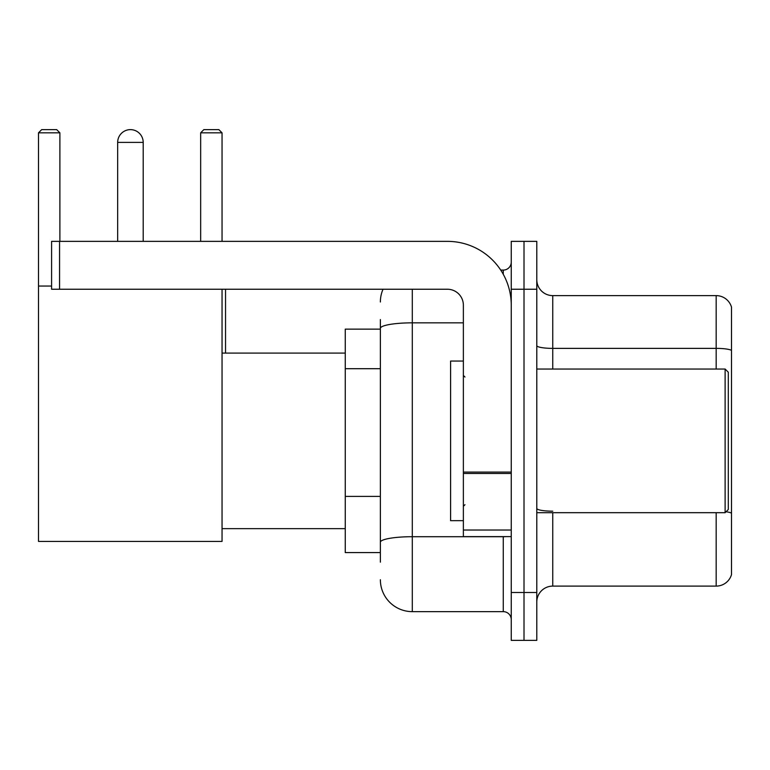 <?xml version="1.0" encoding="UTF-8"?>
<svg xmlns="http://www.w3.org/2000/svg" width="770" height="770" viewBox="0 0 770 770"><rect width="100%" height="100%" fill="white"/><g stroke="black" fill="none" stroke-linecap="round" stroke-linejoin="round"><path stroke-width="1.16" d="M380.37 329.137L345.258 329.137L345.258 552.581L380.37 552.581M380.37 562.158L380.37 319.56M511.251 592.486L511.251 640.371L524.014 640.371L524.014 592.486L524.014 640.371L536.786 640.371L536.786 592.486L524.014 592.486L524.014 289.241L524.014 592.486L511.251 592.486L511.251 289.241L524.014 289.241L524.014 241.356L524.014 289.241L536.786 289.241L536.786 592.486M536.786 289.241L536.786 241.356L511.251 241.356L511.251 289.241M412.297 289.241L412.297 611.64L503.262 611.64L503.262 536.623M500.721 270.087L503.262 270.087A7.979 7.979 0 0 0 511.251 262.108M380.37 359.128L380.37 328.386A31.916 5.544 180 0 1 412.297 322.842L463.367 322.842M511.251 619.619A7.979 7.979 0 0 0 503.262 611.64M380.37 302.004A31.916 31.916 0 0 1 383.036 289.241M412.297 611.64A31.916 31.916 0 0 1 380.37 579.714M536.786 602.063A15.958 15.958 0 0 1 552.745 586.105L716.177 586.105L716.177 512.685M731.5 307.114A15.958 15.958 0 0 0 716.177 295.622A15.958 15.958 0 0 1 731.5 307.114L731.5 574.613A15.958 15.958 0 0 1 716.177 586.105M731.5 350.369A15.958 2.772 180 0 0 716.177 348.377L716.177 295.622L552.745 295.622A15.958 15.958 0 0 1 536.786 279.664A15.958 15.958 0 0 0 552.745 295.622L552.745 369.042M117.666 142.402A12.772 12.772 0 0 1 130.428 129.63A12.772 12.772 0 0 1 143.201 142.402L117.666 142.402L117.666 241.356M143.201 241.356L143.201 142.402M222.049 289.241L222.049 541.416L38.5 541.416L38.5 132.825L41.696 129.63L56.691 129.63L59.887 132.825L38.5 132.825M59.887 241.356L59.887 132.825M38.5 286.045L51.59 286.045M222.049 132.825L200.662 132.825L203.848 129.63L218.853 129.63L222.049 132.825L222.049 241.356M200.662 132.825L200.662 241.356M127.252 130.034A10.376 10.376 0 0 1 130.111 129.63A10.376 10.376 0 0 1 130.265 129.639M511.251 536.623L463.367 536.623L463.367 472.087L511.251 472.087M511.251 305.199A63.843 63.843 0 0 0 447.409 241.356L59.569 241.356L59.569 289.241L447.409 289.241A15.958 15.958 0 0 1 463.367 305.199L463.367 472.087M59.569 289.241L51.59 289.241L51.59 241.356L59.569 241.356M725.119 369.042L728.304 372.228L728.304 509.49L725.119 512.685L725.119 369.042L536.786 369.042M463.367 361.063L450.594 361.063L450.594 520.664L463.367 520.664M380.37 368.705L345.258 368.705M380.37 496.39L345.258 496.39M506.034 536.623A7.979 1.386 0 0 1 503.262 536.709L412.297 536.709A31.916 5.544 180 0 0 380.37 542.253M503.262 274.293L503.262 270.087M552.745 512.685L552.745 586.105M716.177 369.042L716.177 348.377L552.745 348.377A15.958 2.772 0 0 1 536.786 345.605M731.5 513.166A15.958 2.772 180 0 0 726.033 511.761M552.745 511.174A15.958 2.772 -0 0 1 536.786 508.402M511.251 473.473L463.367 473.473M463.367 530.029L511.251 530.029M222.049 528.644L345.258 528.644M222.049 353.083L345.258 353.083M225.552 353.083L225.552 289.241M536.786 512.685L725.119 512.685M464.964 377.021L463.367 375.423M464.964 504.706L463.367 506.294"/></g></svg>
